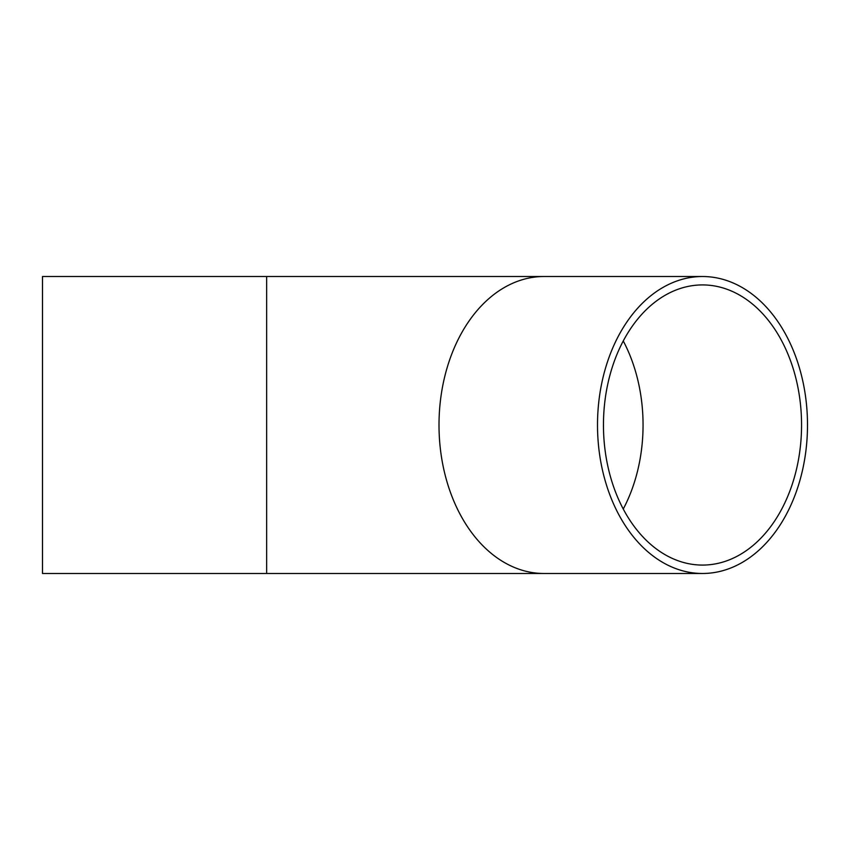 <?xml version="1.0" encoding="UTF-8"?>
<svg xmlns="http://www.w3.org/2000/svg" width="850" height="850" viewBox="0 0 850 850"><rect width="100%" height="100%" fill="white"/><g stroke="black" fill="none" stroke-linecap="round" stroke-linejoin="round"><path stroke-width="1.27" d="M603.457 425A140.08 99.057 -90 0 1 702.504 284.92A140.08 99.057 -90 0 1 801.561 425A140.08 99.057 -90 0 1 702.504 565.08A140.08 99.057 -90 0 1 603.457 425M597.508 425A148.484 104.996 -90 0 1 702.504 276.516A148.484 104.996 -90 0 1 807.5 425A148.484 104.996 -90 0 1 702.504 573.484A148.484 104.996 -90 0 1 597.508 425M266.656 573.484L42.5 573.484L42.5 276.516L266.656 276.516L266.656 573.484L544 573.484A148.484 104.996 -90 0 1 439.004 425A148.484 104.996 -90 0 1 544 276.516L702.504 276.516M623.252 340.967A140.08 99.057 -90 0 1 623.252 509.033M544 573.484L702.504 573.484M544 276.516L266.656 276.516"/></g></svg>
